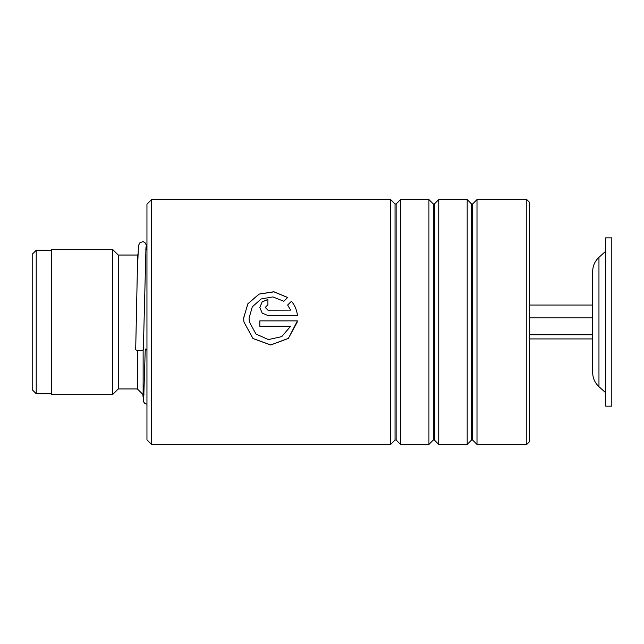 <?xml version="1.0" encoding="UTF-8"?>
<svg xmlns="http://www.w3.org/2000/svg" width="644" height="644" viewBox="0 0 644 644"><rect width="100%" height="100%" fill="white"/><g stroke="black" fill="none" stroke-linecap="round" stroke-linejoin="round"><path stroke-width="0.97" d="M32.2 389.709L32.2 254.291L36.217 250.274L36.217 393.726L32.2 389.709M143.982 394.675L143.129 394.675L143.129 349.845M143.129 394.675L137.389 388.944L137.389 350.489M137.389 388.944L118.263 388.944L118.263 255.056L112.531 249.325L51.327 249.325L51.327 394.675L112.531 394.675L112.531 249.325M137.389 269.425L137.389 255.056L118.263 255.056M598.96 386.682L598.96 257.318C594.871 261.158 592.77 265.883 592.673 271.494L592.673 372.506C592.77 378.117 594.871 382.842 598.96 386.682L605.682 392.768M605.682 302.358L605.682 406.155L611.8 406.155L611.8 237.845L605.682 237.845L605.682 302.358M529.473 338.937L592.673 338.937M529.473 334.816L592.673 334.816M529.473 317.878L592.673 317.878L592.673 305.063L529.473 305.063M146.953 439.812L146.953 204.188L151.541 199.592L151.541 444.408L146.953 439.812M526.792 199.592L529.473 202.272L529.473 441.728L526.792 444.408L526.792 199.592L477.003 199.592L477.003 444.408L472.632 440.037L472.632 203.963L471.553 203.963L467.182 199.592L438.749 199.592L438.749 444.408L434.386 440.037L434.386 203.963L433.299 203.963L428.936 199.592L400.496 199.592L400.496 444.408L396.132 440.037L396.132 203.963L395.046 203.963L390.683 199.592L151.541 199.592M395.046 203.963L395.046 440.037L390.683 444.408L390.683 199.592M433.299 203.963L433.299 440.037L428.936 444.408L428.936 199.592M471.553 203.963L471.553 440.037L467.182 444.408L467.182 199.592M267.912 310.118L290.605 310.118L287.643 305.023L291.482 301.231C294.88 305.377 296.86 310.134 297.431 315.496L267.912 315.496L262.197 313.153L259.83 307.454L262.197 301.778L267.912 299.452L267.912 304.765L265.215 307.438L267.912 310.158L290.605 310.118M287.667 297.488L283.835 301.255L272.863 296.924L261.158 298.945L252.319 306.802L249.043 318.192L249.381 322L255.934 333.978L268.387 339.581L281.734 336.635L290.605 326.275L259.822 326.275L259.822 320.889L297.431 320.889L288.375 338.422L270.697 345.007L252.979 338.535L243.923 322L243.649 318.192L247.827 303.847L259.057 294.083L273.869 291.748L287.667 297.488M249.043 318.152L249.381 322M290.605 326.275L259.822 326.267M259.822 320.889L297.431 320.889M297.27 322L288.375 338.366L270.697 344.934L252.979 338.478L243.923 322M243.649 317.862L247.956 303.702L259.194 294.107L273.917 291.845L287.627 297.528M287.643 305.071L291.482 301.295C294.88 305.425 296.86 310.167 297.431 315.52M259.83 307.47L262.205 301.835L267.912 299.516M265.215 307.438L267.912 310.158M145.286 348.984L146.953 350.328M145.995 246.829L143.354 349.41A3.824 1.304 180 0 1 143.354 349.41A3.824 1.304 180 0 1 139.515 350.706A3.824 1.304 180 0 1 135.699 349.402A3.824 1.304 180 0 1 135.699 349.394L137.293 273.169L138.476 245.525L140.054 242.498L143.081 241.717L144.876 242.522L146.357 245.131L146.76 249.325M51.327 393.726L36.217 393.726M118.263 388.944L112.531 394.675M137.389 255.056L137.872 254.573M146.953 249.325L145.802 249.325M51.327 250.274L36.217 250.274M598.96 257.318L605.682 251.232M395.046 440.037L396.132 440.037M433.299 440.037L434.386 440.037M471.553 440.037L472.632 440.037M526.792 444.408L477.003 444.408M467.182 444.408L438.749 444.408M390.683 444.408L151.541 444.408M428.936 444.408L400.496 444.408M472.632 203.963L477.003 199.592M434.386 203.963L438.749 199.592M396.132 203.963L400.496 199.592M145.262 349.104L143.684 399.079M146.953 404.231L144.828 403.402L143.749 402.065L142.791 394.337"/></g></svg>
